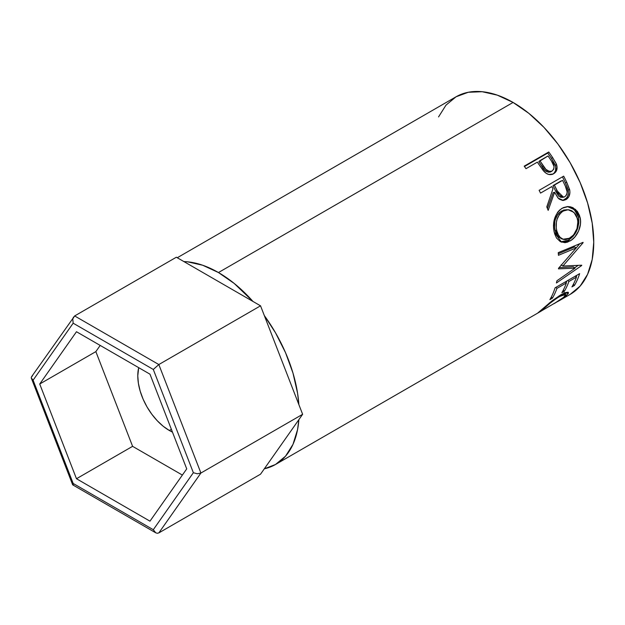 <?xml version="1.0" encoding="UTF-8"?>
<svg xmlns="http://www.w3.org/2000/svg" width="625" height="625" viewBox="0 0 625 625"><rect width="100%" height="100%" fill="white"/><g stroke="black" fill="none" stroke-linecap="round" stroke-linejoin="round"><path stroke-width="0.94" d="M169.352 430.5A44.641 25.773 60 0 1 138.695 367.656L137.781 375.828L138.391 383.289L140.188 391.164L143.102 399.148L147.023 406.938L151.812 414.234L157.266 420.75L163.188 426.25L169.352 430.5L171.383 429.328L169.352 430.5L172.461 432.125A44.641 25.773 60 0 1 169.352 430.5M73.461 484.859L72.758 484.891L73.164 483.453L153.297 529.711L155.75 532.812L157.328 533.281L158.828 532.906L200.914 473.023L197.25 473.773L193.359 472.711L197.25 473.773L200.914 473.023L158.828 364.547L153.297 369.453L193.359 472.711L153.297 529.711L155.75 532.812L157.328 533.281L158.828 532.906L260.539 474.18L302.633 414.305L260.539 474.18L158.828 532.906L200.914 473.023L302.633 414.305L200.914 473.023L158.828 364.547L260.539 305.82L302.633 414.305L260.539 305.82L158.828 364.547L74.648 315.945L176.359 257.219L260.539 305.82L176.359 257.219L74.648 315.945L72.758 318.906L73.164 323.195L33.102 380.188L73.164 483.453L153.297 529.711L193.359 472.711L153.297 369.453L73.164 323.195L153.297 369.453L158.828 364.547L74.648 315.945L31.523 376.781L31.266 377.945L33.102 380.188L73.164 323.195L72.758 318.906L73.461 317.117M186.727 468.883L149.977 521.164L76.477 478.734L39.727 384.016L76.477 331.734L149.977 374.172L186.727 468.883L149.977 521.164L76.477 478.734L132.602 446.336L182.375 475.07L132.602 446.336L76.477 478.734L39.727 384.016L95.852 351.617L132.602 446.336L95.852 351.617L39.727 384.016L76.477 331.734L149.977 374.172L186.727 468.883M72.656 484.398L73.164 483.453L33.102 380.188L31.82 379.141L31.25 377.703M31.523 376.781L32.555 375.828M72.648 484.758L31.266 377.945M100.195 345.43L95.852 351.617L100.195 345.43M177.266 257.742L456.039 96.797A114.086 65.867 -120 0 1 513.078 102.445L528.82 113.328L543.953 127.359L557.898 144.023L570.125 162.664L580.156 182.578L587.609 202.984L592.203 223.109L593.75 242.18L592.203 259.453L587.609 274.281L580.156 286.078L570.125 294.406A114.086 65.867 -120 0 0 587.609 202.984A114.086 65.867 -120 0 0 513.078 102.445L218.453 272.547A114.086 65.867 60 0 1 253 301.469L234.188 283.43L218.453 272.547L513.078 102.445L497.344 95.156L482.203 91.719L468.258 92.273L456.039 96.797L446 105.125L438.547 116.922M264.312 315.547A114.086 65.867 60 0 1 298.859 404.578L297.57 393.211L292.984 373.086L285.531 352.672L275.492 332.766L264.312 315.547M298.859 419.672A114.086 65.867 60 0 1 275.492 464.5A114.086 65.867 60 0 1 264.312 468.813L275.492 464.5L537.688 313.125M554.32 172.852L555.539 170.633L555.719 166.578L551.531 158.5A111.609 64.438 -120 0 0 547.75 153.07A111.609 64.438 60 0 1 551.531 158.5L552.617 157.539A114.086 65.867 -120 0 0 548.758 151.992L547.75 153.07L524.461 166.516L547.75 153.07L548.758 151.992L524.203 166.164L548.758 151.992A114.086 65.867 60 0 1 552.617 157.539L556.156 163.523L557.094 167.203L556.273 171.109L553.102 174.008L548.742 174.469L546.172 173.305L543.188 170.477L538.727 164.172A114.086 65.867 -120 0 0 537.328 162.141L525.992 168.68A114.086 65.867 -120 0 0 524.203 166.164A114.086 65.867 -120 0 1 525.992 168.68L537.328 162.141A114.086 65.867 -120 0 1 538.727 164.172L543.922 171.336C547.125 174.688 550.375 175.477 553.68 173.703C556.844 171.734 557.789 168.625 556.516 164.391L552.617 157.539L551.531 158.5L555.328 165.203L556.516 164.391L555.328 165.203C556.555 169.367 555.586 172.43 552.422 174.391L553.453 173.688M539.117 190.328L563.672 176.148A114.086 65.867 60 0 1 566.758 182.344L569.789 190.383L569.922 192.656L568.75 196.852L565.992 199.594L562.648 200.469L559.297 199.164L557.867 197.781L554.617 192.273L548.164 210.383A114.086 65.867 -120 0 0 546.781 206.875L552.977 188.812A114.086 65.867 -120 0 0 551.859 186.547L540.531 193.094A114.086 65.867 -120 0 0 539.117 190.328A114.086 65.867 -120 0 1 540.531 193.094L551.859 186.547A114.086 65.867 -120 0 1 552.977 188.812L546.781 206.875A114.086 65.867 -120 0 1 548.164 210.383L554.617 192.273L558.172 198.125L563.43 200.453L565.992 199.594C569.234 197.508 570.445 194.188 569.641 189.633L566.758 182.344L565.367 182.766L568.172 189.898L569.641 189.633L568.172 189.898C568.945 194.375 567.711 197.648 564.477 199.719L565.992 199.594L562.648 200.469L566.453 198.094L567.836 195.719L568.43 192.867L567.867 188.781L565.367 182.766L566.758 182.344A114.086 65.867 -120 0 0 563.672 176.148L539.117 190.328M579.523 215.531L580.516 220.492L580.477 224.008L578.617 230.953L574.922 236.906L571.344 240.141L567.5 242.133L564.945 242.68L560.266 241.602L556.523 238.023L554.664 233.859L553.641 228.914L553.484 225.398L554.656 218.383L557.602 212.312L559.703 209.984L563.414 207.57L567.484 206.578L570.242 206.773L572.883 207.648L577.336 211.359L579.523 215.531M575.031 268.18L558.477 268.867A114.086 65.867 -120 0 0 558.508 268.312L576.297 247.875L558.445 255.312A114.086 65.867 -120 0 0 558.25 252.641L583.07 242.352A114.086 65.867 60 0 1 583.086 242.727L562.898 266.031L581.734 265.211A114.086 65.867 60 0 1 581.672 265.539L556.422 282.984A114.086 65.867 -120 0 0 556.914 280.781L575.031 268.18L573.312 266.82L559.133 267.633L573.312 266.82L575.031 268.18L556.914 280.781A114.086 65.867 -120 0 1 556.422 282.984L581.672 265.539L581.305 265.242L581.672 265.539A114.086 65.867 -120 0 0 581.734 265.211L562.898 266.031L561.148 264.883L562.898 266.031L583.086 242.727L582.68 242.516L583.086 242.727A114.086 65.867 -120 0 0 583.07 242.352L558.25 252.641A114.086 65.867 -120 0 1 558.445 255.312L576.297 247.875L558.508 268.312A114.086 65.867 -120 0 1 558.477 268.867L575.031 268.18M555.086 287.82L579.641 273.648A114.086 65.867 60 0 1 574.445 285.453L571.922 286.906A114.086 65.867 -120 0 0 576.445 277.133L568.891 281.492A114.086 65.867 60 0 1 564.367 291.266L561.852 292.719A114.086 65.867 -120 0 0 566.375 282.945L556.93 288.398A114.086 65.867 60 0 1 552.406 298.172L549.891 299.625A114.086 65.867 -120 0 0 555.086 287.82A114.086 65.867 -120 0 1 549.891 299.625L552.406 298.172A114.086 65.867 -120 0 0 556.93 288.398L566.375 282.945L565.312 281.922L566.375 282.945A114.086 65.867 -120 0 1 561.852 292.719L564.367 291.266A114.086 65.867 -120 0 0 568.891 281.492L576.445 277.133L575.383 276.109L576.445 277.133A114.086 65.867 -120 0 1 571.922 286.906L574.445 285.453L573.398 284.234L574.445 285.453A114.086 65.867 -120 0 0 579.641 273.648L555.086 287.82M537.586 313.18L541.18 311.109L537.781 312.984L551.812 301.008L560.828 294.805L565.359 292.609L568.039 292.219L568.383 293.414L563.969 297.602L554.82 303.219M557.617 301.617L570.125 294.406M540.703 311.344L559.594 300.305L564.398 296.656L565.688 294.648L563.242 294.656L557.359 297.82L550.305 303.016L540.703 311.344M553.875 303.758L563.797 297.211L565.617 294.469L559.555 296.469L559.078 295.859L559.555 296.469C552.789 300.906 547.25 305.18 542.922 309.289L542.602 308.805L542.922 309.289L541.18 311.109L540.672 311.344L540.344 310.797M183.906 261.578A114.086 65.867 60 0 1 218.453 272.547L202.711 265.25L187.578 261.82L183.906 261.578M298.859 419.664L297.57 429.555L292.984 444.383L285.531 456.18L275.492 464.5M540.398 310.75L539.508 311.516M566.227 295.828L565.664 294.984L566.227 295.828L568.461 292.484L560.828 294.805L549.039 303.25M563.016 294.617L562.422 295.156M567.828 280.469L568.891 281.492L567.828 280.469M566.797 281.062A111.609 64.438 60 0 1 566.141 282.727A111.609 64.438 -120 0 0 566.797 281.062M563.328 290.047L564.367 291.266L563.328 290.047M555.867 287.375L556.93 288.398L555.867 287.375M551.367 296.953L552.406 298.172L551.367 296.953M576.867 275.25A111.609 64.438 60 0 1 576.219 276.906A111.609 64.438 -120 0 0 576.867 275.25M574.547 246.953L576.297 247.875L574.547 246.953L558.344 253.766L574.547 246.953M578.078 265.453L574.609 267.844L578.078 265.453M579.734 243.742L576.25 247.852L579.734 243.742M570.062 240.953L568.328 240.25L560.672 241.82L563.227 242L568.328 240.25L570.062 240.953C577.094 237.32 582.492 225.828 579.977 217.117L575.555 209.438L568.211 206.555L562.117 208.234C554.812 213.766 552.18 221.781 554.227 232.266L561.578 242.203L570.062 240.953M567.484 206.578L574.297 209.594L578.312 216.773L579.977 217.117L578.312 216.773C579.734 227.031 576.406 234.852 568.328 240.25L573.195 236.234L576.906 230.344L578.773 223.516L578.828 220.07L577.859 215.227L575.703 211.156L571.289 207.555L567.289 206.562M561.766 238.812L558.281 236.766L555.82 232.836L554.586 227.688L554.773 221.984M555.43 219.266L557.828 214.344L559.547 212.445L563.656 210.062L567.164 209.711M568.133 209.75L561.516 211.023C555.578 215.539 553.422 221.984 555.047 230.352L556.719 230.703C555.039 222.172 557.164 215.625 563.102 211.07L568.133 209.75L573.984 212.375L577.492 218.711C578.734 227.234 576.141 233.742 569.711 238.227L562.93 239.242L561.125 238.633L555.047 230.352L556.719 230.703L558.602 235.461L559.992 237.281L563.484 239.406L565.5 239.602L568.664 238.773L573.617 234.898L577 228.602L577.906 221.445L576.641 216.18L575.367 213.969L571.836 210.789L568.766 209.797L565.25 210.117L562.086 211.727L559.414 214.414L557.047 219.406L556.391 222.234L556.242 227.977L557 231.75M553.195 192.641L554.617 192.273L553.195 192.641L547.422 208.477L553.195 192.641M562.422 176.867A111.609 64.438 60 0 1 565.367 182.766A111.609 64.438 -120 0 0 562.422 176.867M553.023 185.594L561.203 180.867L553.023 185.594L555.672 191.18L553.023 185.594L554.383 185.094L553.023 185.594M561 197.406L558.703 196.203L555.672 191.18L562 197.422L563.523 197.219L557.086 190.812L555.672 191.18L557.086 190.812L554.383 185.094L562.562 180.367L554.383 185.094L559.242 194.836L562.484 197.195L564.883 196.75L563.531 197.219M562.812 197.211L562.219 197.383M565.367 186.203A114.086 65.867 -120 0 0 562.562 180.367A114.086 65.867 -120 0 1 565.367 186.203C567.852 190.445 567.688 193.969 564.883 196.75L566.602 194.805L567.172 191.953L565.367 186.203M548.438 172.273L544.742 170.258L538.805 161.711L542.062 166.648C544.273 171.047 547.219 172.75 550.883 171.758L549.711 172.211M550.883 171.758L552.109 171.008C548.406 171.961 545.43 170.203 543.18 165.727L542.062 166.648L543.18 165.727L539.844 160.688L538.805 161.711L548.031 155.961L539.844 160.688L545.914 169.422L549.633 171.508L552.109 171.008L550.883 171.758M551.562 161.203A114.086 65.867 -120 0 0 548.031 155.961A114.086 65.867 -120 0 1 551.562 161.203C554.609 165.062 554.789 168.336 552.109 171.008L553.719 169.172L554.055 166.508L551.562 161.203M155.75 532.812L72.758 484.891M564.172 292.523L565.617 294.469"/></g></svg>
